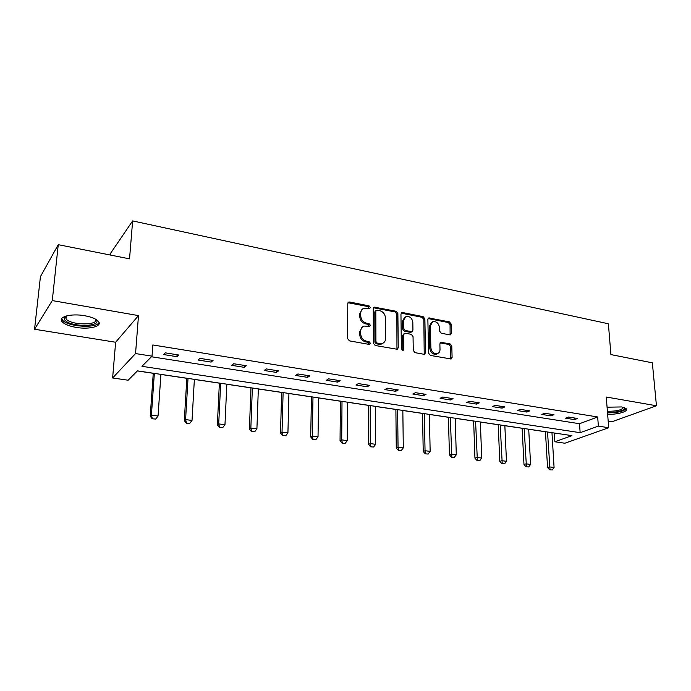 <?xml version="1.0" encoding="UTF-8"?>
<svg xmlns="http://www.w3.org/2000/svg" width="691" height="691" viewBox="0 0 691 691"><rect width="100%" height="100%" fill="white"/><g stroke="black" fill="none" stroke-linecap="round" stroke-linejoin="round"><path stroke-width="1.04" d="M370.341 307.46L369.072 305.88L349.637 302.01L348.73 302.079L347.78 303.556L347.564 338.555L349.421 340.862L369.115 344.403L370.393 343.272L369.115 341.674L366.584 341.216C363.017 340.188 361.056 337.752 360.702 333.9L360.702 330.989C360.797 328.545 361.859 326.912 363.872 326.083L369.685 326.325L370.367 325.254L369.089 323.664L366.584 323.189C363.034 322.136 361.082 319.708 360.728 315.908L360.737 313.023C360.823 310.665 361.842 309.076 363.786 308.246L369.685 308.506L370.341 307.46M369.296 308.566L368.096 306.571L347.988 302.718M369.305 344.42L368.13 342.313L365.608 341.855L366.584 341.216M369.305 326.385L368.113 324.338L365.608 323.863L366.584 323.189M607.639 414.298C617.296 414.704 628.56 411.49 626.331 408.865L621.65 406.947L607.069 407.189M84.63 315.718C71.087 313.222 57.629 316.893 62.095 321.695C64.444 324.26 69.143 326.161 76.183 327.404C89.441 329.754 102.76 326.256 98.424 321.384C96.213 318.888 91.609 316.996 84.63 315.718M449.781 334.867L450.497 334.833L451.404 333.347L451.137 324.044L449.418 321.885L428.774 317.964L427.867 319.432L428.575 353.196L430.346 355.407L451.145 358.992L452.104 357.454L451.776 346.044L450.04 343.868L440.806 342.313L439.873 343.824L440.012 349.499C439.977 351.589 439.122 352.954 437.446 353.602C433.818 353.956 431.625 352.03 430.864 347.823L430.381 325.616L432.808 321.661C436.444 321.263 438.664 323.172 439.459 327.387L439.554 331.049L441.29 333.235L449.781 334.867M598.371 426.114L608.711 427.738L564.893 443.225L554.873 441.774L571.923 435.641L137.431 370.868L128.155 380.223L112.624 377.977L135.557 353.576L152.029 356.159L141.949 366.316L580.146 432.678L598.371 426.114L597.672 416.967L152.832 344.964L152.029 356.159M58.26 244.683L52.274 300.585L34.55 329.236L40.441 276.616L58.26 244.683L129.537 258.857L132.637 220.913L608.382 323.777L610.913 354.587L652.339 362.818L656.45 405.764L606.266 397.023L608.711 427.738M34.55 329.236L115.63 342.244L138.485 315.597L52.274 300.585M138.485 315.597L135.557 353.576M397.878 313.489L396.098 311.261L374.22 307.132L373.278 308.618L373.365 343.22L375.196 345.491L397.256 349.275L398.249 347.72L397.878 313.489L396.867 314.163L395.088 311.935L373.494 307.754M402.68 312.574L423.125 316.642L424.87 318.845L425.552 352.652L424.576 354.198L423.859 354.241L415.049 352.66L413.27 350.432L413.045 336.552L411.275 334.332L405.401 333.217L404.624 333.269L403.665 334.79L403.855 349.309L403.155 350.389L401.367 348.86L400.953 314.103L401.877 312.626L402.68 312.574L401.67 313.248L422.089 317.307L423.125 316.642M608.192 421.251L611.751 421.821L656.45 405.764M132.637 220.913L110.715 253.087L110.534 255.074M151.441 356.755L579.516 423.721L597.672 416.967M163.491 354.543L176.939 356.677L178.727 354.993L165.235 352.842L163.491 354.543M198.11 360.028L211.126 362.084L213.053 360.452L199.975 358.37L198.11 360.028M231.64 365.332L244.269 367.336L246.316 365.746L233.644 363.734L231.64 365.332M264.152 370.48L276.4 372.414L278.551 370.877L266.268 368.925L264.152 370.48M295.688 375.472L307.564 377.355L309.827 375.861L297.907 373.961L295.688 375.472M326.282 380.318L337.813 382.14L340.171 380.689L328.605 378.849L326.282 380.318M355.986 385.017L367.171 386.787L369.625 385.379L358.396 383.591L355.986 385.017M384.827 389.586L395.701 391.305L398.232 389.931L387.331 388.195L384.827 389.586M412.847 394.017L423.41 395.693L426.027 394.362L415.438 392.669L412.847 394.017M440.081 398.327L450.359 399.959L453.046 398.664L442.75 397.023L440.081 398.327M466.572 402.525L476.557 404.105L479.321 402.844L469.301 401.246L466.572 402.525M492.329 406.602L502.055 408.139L504.879 406.913L495.127 405.358L492.329 406.602M517.395 410.566L526.862 412.069L529.747 410.869L520.263 409.357L517.395 410.566M541.804 414.427L551.012 415.887L553.957 414.721L544.715 413.253L541.804 414.427M565.566 418.193L574.541 419.61L577.529 418.478L568.538 417.044L565.566 418.193M137.371 370.937L153.264 373.304M160.899 374.444L186.82 378.305M194.37 379.428L219.375 383.16M226.838 384.265L250.971 387.867M258.339 388.964L281.643 392.436M288.924 393.525L311.434 396.876M318.629 397.947L340.387 401.195M347.495 402.248L368.519 405.384M375.55 406.438L395.883 409.461M402.836 410.497L422.503 413.434M429.379 414.453L448.416 417.295M455.214 418.305L473.637 421.052M480.357 422.054L498.202 424.715M504.853 425.708L522.128 428.282M528.71 429.258L545.449 431.754M551.962 432.73L554.458 433.032M554.337 433.076L554.873 441.774M115.63 342.244L112.624 377.977M579.516 423.721L580.146 432.678M176.939 356.677L177.06 354.725M211.126 362.084L211.23 360.166M244.269 367.336L244.346 365.435M276.4 372.414L276.452 370.549M307.564 377.355L307.599 375.507M337.813 382.14L337.83 380.318M367.171 386.787L367.171 384.991M395.701 391.305L395.684 389.525M423.41 395.693L423.384 393.939M450.359 399.959L450.307 398.223M476.557 404.105L476.496 402.395M502.055 408.139L501.977 406.446M526.862 412.069L526.775 410.394M551.012 415.887L550.917 414.237M574.541 419.61L574.428 417.986M362.283 309.179L359.769 313.714L360.737 313.023M365.608 323.863C362.058 322.809 360.115 320.391 359.761 316.59L359.769 313.714M362.378 326.973L359.735 331.645L360.702 330.989M365.608 341.855C362.041 340.836 360.08 338.4 359.726 334.556L359.735 331.645M396.954 349.344L396.867 314.163M377.061 310.121L375.809 311.209L375.913 341.544L377.191 343.133L382.373 343.444C384.429 342.615 385.492 340.965 385.569 338.486L385.431 317.834C385.068 314.094 383.142 311.693 379.67 310.639L377.061 310.121M376.068 310.44L374.824 311.891L375.809 311.209M382.797 343.272L381.372 344.075L378.823 344.248L376.198 343.772L374.919 342.183L374.824 311.891M424.222 354.267L423.833 319.492L422.089 317.307M404.114 333.589L402.646 335.429L402.827 349.922L403.855 349.309M402.723 350.441L402.827 349.922M412.821 322.282C412.017 317.964 409.737 316.037 405.963 316.487L403.484 320.46L403.587 328.337L405.367 330.566L412 331.637L412.942 330.125L412.821 322.282M404.745 317.238L402.464 321.116L403.484 320.46M411.465 331.965L410.204 332.328L404.339 331.214L402.559 328.985L402.464 321.116M401.67 313.248L401.169 313.222M431.642 322.351L429.327 326.256L430.381 325.616M437.515 353.576L436.375 354.207C432.756 354.561 430.571 352.635 429.802 348.428L429.327 326.256M450.757 359.052L450.696 346.657L448.969 344.481L440.115 342.866M450.109 334.893L450.066 324.684L448.347 322.524L428.075 318.551M153.264 373.226L150.223 416.155L151.407 415.161L158.058 416.025L160.908 374.367M152.184 418.789L155.708 419.057L152.184 418.789L150.223 416.155M154.352 373.382L151.407 415.161L152.383 418.625M158.058 416.025L155.708 419.057M95.807 319.294L96.153 319.683C102.631 326.955 70.586 327.396 64.876 320.123L64.142 317.877L65.507 316.21M65.947 316.072L65.472 316.936L66.146 319.017C71.138 325.504 99.72 325.547 95.41 319.069M61.698 318.62L62.561 320.158C67.761 326.903 97.12 328.657 99.02 322.386M607.527 412.907C617.227 412.847 623.455 411.447 626.201 408.701M624.215 407.578C626.659 409.936 616.104 412.924 607.484 412.397M607.398 411.283C616.692 411.318 622.064 410.013 623.507 407.353M186.829 378.227L184.307 420.569L185.585 419.601L192.029 420.439L194.37 379.35M186.285 423.168L189.723 423.428L186.285 423.168L184.307 420.569M188.021 378.409L185.585 419.601L186.501 423.013M192.029 420.439L189.723 423.428M219.384 383.082L217.354 424.844L218.71 423.903L224.972 424.723L226.838 384.196M219.349 427.409L222.709 427.66L219.349 427.409L217.354 424.844M220.671 383.272L218.71 423.903L219.583 427.254M224.972 424.723L222.709 427.66M250.971 387.789L249.408 428.99L250.85 428.083L256.914 428.869L258.339 388.886M251.42 431.53L254.703 431.771L251.42 431.53L249.408 428.99M252.353 387.997L250.85 428.083L251.662 431.374M256.914 428.869L254.703 431.771M281.643 392.367L280.511 433.015L282.032 432.134L287.922 432.903L288.924 393.447M282.55 435.52L285.746 435.753L282.55 435.52L280.511 433.015M283.111 392.583L282.032 432.134L282.8 435.373M287.922 432.903L285.746 435.753M311.434 396.807L310.717 436.928L312.306 436.064L318.024 436.807L318.629 397.878M312.764 439.398L315.891 439.623L312.764 439.398L310.717 436.928M312.988 397.031L312.306 436.064L313.032 439.26M318.024 436.807L315.891 439.623M340.387 401.117L340.05 440.72L341.708 439.891L347.262 440.608L347.495 402.179M342.114 443.164L345.163 443.38L342.114 443.164L340.05 440.72M342.01 401.359L341.708 439.891L342.39 443.026M347.262 440.608L345.163 443.38M368.519 405.315L368.553 444.408L370.272 443.596L375.679 444.304L375.55 406.36M370.626 446.827L373.615 447.034L370.626 446.827L368.553 444.408M370.221 405.565L370.272 443.596L370.912 446.688M375.679 444.304L373.615 447.034M395.883 409.392L396.271 447.993L398.042 447.207L403.294 447.889L402.836 410.428M398.344 450.385L401.272 450.592L398.344 450.385L396.271 447.993M397.653 409.659L398.042 447.207L398.647 450.256M403.294 447.889L401.272 450.592M422.503 413.365L423.22 451.482L425.043 450.713L430.156 451.378L429.379 414.384M425.302 453.84L428.161 454.039L425.302 453.84L423.22 451.482M424.334 413.633L425.043 450.713L425.613 453.711M430.156 451.378L428.161 454.039M448.416 417.226L449.435 454.877L451.309 454.125L456.285 454.773L455.214 418.236M451.525 457.209L454.324 457.399L451.525 457.209L449.435 454.877M450.299 417.502L451.845 457.079M456.285 454.773L454.324 457.399M473.637 420.983L474.95 458.176L476.876 457.451L481.713 458.081L480.357 421.985M477.049 460.482L479.787 460.672L477.049 460.482L474.95 458.176M475.572 421.277L477.369 460.361M481.713 458.081L479.787 460.672M498.194 424.645L499.792 461.389L501.761 460.681L506.468 461.294L504.845 425.639M501.899 463.67L504.577 463.851L501.899 463.67L499.792 461.389M500.189 424.939L502.227 463.549M506.468 461.294L504.577 463.851M522.128 428.213L523.985 464.525L525.998 463.834L530.584 464.43L528.71 429.197M526.093 466.779L528.727 466.952L526.093 466.779L523.985 464.525M524.167 428.515L526.43 466.658M530.584 464.43L528.727 466.952M545.449 431.694L547.557 467.574L549.604 466.9L554.078 467.479L551.962 432.661M549.665 469.802L552.247 469.975L549.665 469.802L547.557 467.574M547.531 432.005L550.01 469.69M554.078 467.479L552.247 469.975M368.096 306.571L369.072 305.88M368.13 342.313L369.115 341.674M368.113 324.338L369.089 323.664M359.761 316.59L360.728 315.908M359.726 334.556L360.702 333.9M348.687 302.718L349.637 302.01M397.23 348.342L398.249 347.72M374.099 307.763L375.075 307.072M395.088 311.935L396.098 311.261M374.919 342.183L375.913 341.544M376.198 343.772L377.191 343.133M378.823 344.248L379.825 343.608M423.833 319.492L424.87 318.845M424.499 353.256L425.552 352.652M402.646 335.429L403.665 334.79M402.559 328.985L403.587 328.337M404.339 331.214L405.367 330.566M410.204 332.328L411.231 331.68M429.802 348.428L430.864 347.823M440.452 342.883L441.523 342.27M448.969 344.481L450.04 343.868M450.696 346.657L451.776 346.044M451.016 358.042L452.104 357.454M428.489 318.577L429.534 317.92M448.347 322.524L449.418 321.885M450.066 324.684L451.137 324.044M450.333 333.969L451.404 333.347M348.109 302.537L348.73 302.079M373.65 307.538L374.22 307.132M381.372 344.075L382.373 343.444M410.972 332.276L412 331.637M401.35 312.971L401.877 312.626M436.375 354.207L437.446 353.602M440.357 342.572L440.806 342.313M428.299 318.266L428.774 317.964M66.319 315.96L66.025 318.879M65.472 316.936L64.142 317.877"/></g></svg>
